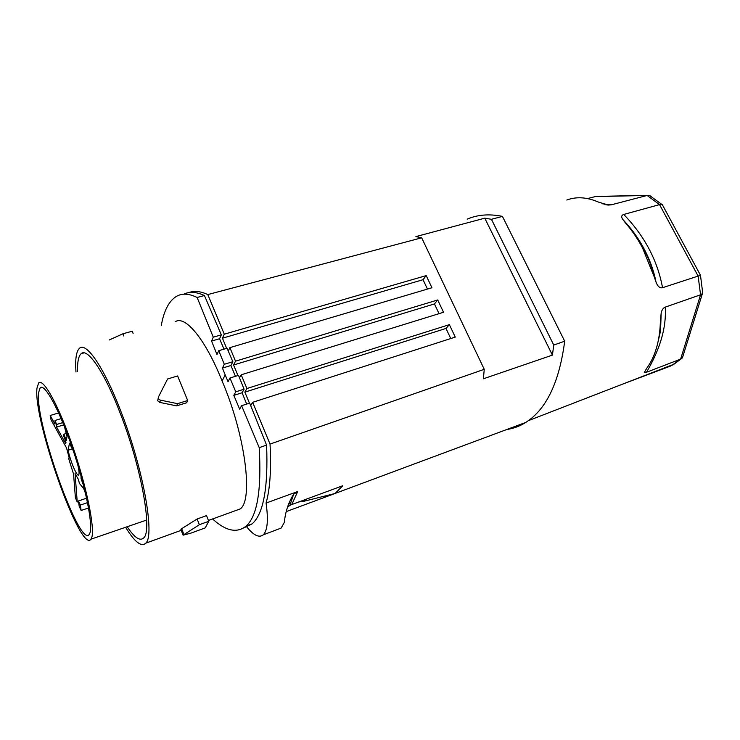 <?xml version="1.0" encoding="UTF-8"?>
<svg xmlns="http://www.w3.org/2000/svg" width="740" height="740" viewBox="0 0 740 740"><rect width="100%" height="100%" fill="white"/><g stroke="black" fill="none" stroke-linecap="round" stroke-linejoin="round"><path stroke-width="1.11" d="M587.541 198.561L595.339 196.581L647.13 195.462L611.249 204.832L608.16 205.082L598.262 202.011C586.857 197.118 576.358 196.461 566.775 200.041M663.04 205.988L661.949 204.471L659.543 204.619L623.746 214.452C621.406 215.248 621.091 216.922 622.803 219.475L625.948 223.499C632.127 230.612 637.667 238.77 642.57 247.993L654.419 277.343C649.877 258.019 640.516 240.222 626.327 223.942M467.162 219.151C477.587 214.646 489.344 213.721 502.441 216.385L564.694 341.214C559.671 379.398 548.127 405.464 530.053 419.432L525.826 422.411C519.758 426.221 513.375 428.58 506.687 429.505M228.253 351.01L229.881 347.634L431.938 287.749L426.203 275.595L224.285 334.193L207.792 294.575C200.485 291.199 194.167 290.533 188.811 292.605M207.792 294.575L421.671 237.808L484.247 369.315L270.035 444.083L252.655 402.32L455.257 337.098L449.374 324.647L246.901 388.519L244.857 392.135L249.454 403.198M564.694 341.214L553.751 345.043L491.434 219.299L484.765 218.171L415.908 236.597L421.671 237.808M491.434 219.299L502.441 216.385M245.079 526.945L246.679 526.806C253.598 535.399 259.111 538.073 263.227 534.844C267.529 530.534 268.472 519.942 266.067 503.052C270.045 489.029 271.367 469.373 270.035 444.083M250.694 405.613L252.655 402.32M239.538 377.881L241.194 374.801L246.901 388.509M229.881 347.634L235.514 361.166L233.572 364.996L237.965 375.55M224.285 334.193L222.444 338.199L226.662 348.364M241.194 374.801L443.528 312.271L437.719 299.968L235.514 361.175M484.247 369.315L483.387 378.788L552.419 355.117L553.751 345.043M266.067 503.052L297.702 491.536L293.623 494.265L289.849 505.429L291.764 504.541M297.702 491.536L291.773 504.541L342.814 485.718L335.109 493.478M335.146 493.46L286.537 511.488M520.979 424.205L523.827 423.151M277.204 529.572L277.713 529.553M293.623 494.265C288.461 502.488 285.363 511.867 284.336 522.394L281.108 528.092L263.227 534.844M287.453 507.187L289.849 505.429M293.197 495.985L292.05 496.142M335.1 493.478L304.288 501.184L298.812 501.942M288.535 503.366L290.913 503.043M552.419 355.117L484.765 218.171M450.762 338.55L445.998 328.44L449.374 324.647M244.857 392.135L445.998 328.44M439.042 313.658L434.454 303.927L437.719 299.968M233.572 364.996L434.454 303.927M427.452 289.081L423.03 279.702L426.203 275.595M222.444 338.199L423.03 279.702M700.512 275.456L698.125 276.075L659.543 204.619L647.13 195.462L649.507 195.48L651.228 196.507M654.419 277.343L656.019 282.134C657.657 286.436 659.83 288.295 662.541 287.712L698.125 276.075L700.558 294.798L665.223 307.128C663.271 307.886 661.93 309.782 661.199 312.807L660.45 320.522C659.886 340.539 655.335 356.43 646.797 368.178L644.299 372.562L646.52 372.248L680.624 359.122L671.707 365.495M660.034 328.671L660.45 320.522M596.57 196.433L595.339 196.581M670.792 365.967L622.349 384.226M683.288 355.071L682.41 357.901L680.624 359.122L700.558 294.798L702.75 293.345L702.63 291.449M58.654 412.939L50.191 415.492L55.001 424.214L55.019 420.486L56.601 424.483L56.573 427.072L65.721 443.649L65.98 442.243L63.64 435.86L63.927 434.195L66.285 440.596L67.016 436.582L64.473 426.656M85.581 493.663L83.768 488.752L79.411 483.387L78.385 479.372L75.073 473.554L77.228 501.988L78.523 501.554M80.993 475.802L81.085 478.762L81.742 478.54M73.334 450.901L69.468 443.195L68.117 450.197C70.356 461.344 77.182 477.383 78.699 474.913C79.402 473.804 79.088 470.39 77.737 464.674M81.085 478.762L83.629 485.68M50.191 415.482L51.041 419.802L66.582 448.061L69.264 458.134L68.561 458.153L73.575 474.192L75.397 497.733L77.228 501.988M222.435 368.076L230.945 365.514L232.85 361.721L227.069 348.244L218.753 350.686L224.285 364.284L222.435 368.076L225.182 374.893L222.102 381.035C205.369 338.874 184.917 314.768 175.139 321.817M218.753 350.686L216.977 354.516L211.566 341.048L213.268 337.172L197.136 297.48C188.857 293.429 181.901 293.096 176.268 296.472C168.84 301.171 163.836 310.893 161.264 325.646M86.599 498.177L78.44 500.98L80.373 505.05L87.533 502.636M69.209 457.949L68.561 458.153M205.211 527.907L190.966 533.115L205.211 527.907L208.773 521.284L206.534 515.613L197.127 518.999L181.661 528.702L180.902 529.562L182.974 534.909M234.7 510.933L240.149 508.954C253.506 500.323 245.356 434.981 222.102 381.035M187.683 400.525L177.563 403.651L160.543 400.164C158.702 399.526 158.046 398.361 158.591 396.659L167.61 378.963L177.609 375.976L187.683 400.525L186.693 402.745L176.629 405.871L159.692 402.394L157.676 400.766L158.425 397.112M125.606 527.278C134.606 541.957 141.312 547.267 145.734 543.188C155.104 535.908 143.338 468.855 121.12 411.958C104.294 367.817 86.367 341.788 79.596 348.198C76.266 351.13 75.064 359.067 75.98 372.017M241.601 405.705L259.213 447.635L266.585 445.138L249.685 403.124L241.601 405.705L239.64 409.109L233.831 395.354L242.1 392.755L246.688 404.086M80.373 505.05L81.132 510.48L88.55 507.954M197.136 297.48L204.425 295.519L221.325 334.859L213.268 337.172M183.77 294.196C189.44 291.366 196.322 291.81 204.425 295.519M37 388.047L38.6 383.024C43.114 377.576 58.423 404.891 72.492 445.748C86.608 486.522 95.108 528.49 91.714 537.619L90.937 539.192C80.623 554.223 32.745 418.507 37 388.047M89.975 532.865C93.092 524.142 85.118 484.913 71.947 446.84C58.821 408.693 44.483 382.941 40.164 387.825L38.619 392.478C34.475 420.857 79.781 549.145 89.272 534.354L89.975 532.865M266.585 445.138C268.278 487.734 263.449 513.976 252.1 523.883L243.571 528.009M212.574 518.953C225.811 531.061 236.976 533.457 246.069 526.112C257.252 516.27 261.636 490.111 259.213 447.635M81.132 510.48L79.208 506.401L78.44 500.98M61.152 418.6L55.019 420.486M232.85 361.721L224.285 364.284M63.927 434.195L66.221 433.474M233.831 395.354L235.755 391.812L229.955 378.001L228.049 381.692L225.182 374.893M242.1 392.755L244.089 389.203L238.53 375.374L229.955 378.001M244.089 389.203L235.755 391.812M230.945 365.514L235.45 376.318M211.566 341.048L219.558 338.744L223.989 349.151M219.558 338.744L221.325 334.859M68.117 450.197L72.483 448.865M63.76 424.889L56.573 427.072M62.826 422.605L56.601 424.483M190.976 533.115L183.076 535.168L199.365 524.706L197.127 518.999M208.773 521.284L199.365 524.706M133.089 333.425L132.229 331.224L122.914 333.786L123.784 335.997M122.914 333.786L109.15 340.03M127.178 526.732C134.523 537.721 140.036 541.449 143.708 537.915C152.588 531.043 141.46 467.717 120.509 414.012C104.618 372.285 87.625 347.532 81.206 353.646C78.496 355.977 77.293 361.943 77.58 371.554M177.563 403.651L176.629 405.871M602.582 203.796L611.249 204.832M306.906 498.964L304.297 501.184M665.223 307.128C666.574 326.969 660.348 348.679 646.52 372.248M623.746 214.452C644.559 235.995 657.49 260.415 662.541 287.712M183.835 534.326L181.661 528.702M160.543 400.164L159.692 402.394M604.922 204.527L608.16 205.082M525.826 422.411L332.168 494.533M649.507 195.48L661.949 204.471M661.199 312.807L660.515 331.048L658.138 341.473M646.566 368.502L644.299 372.562M596.311 196.442L648.101 195.314M622.803 219.475C638.102 235.459 651.182 257.27 656.029 282.134M662.291 204.61L700.521 275.345M700.493 275.354L702.75 293.345M702.334 293.817L682.41 357.901M681.179 358.872L673.899 364.246L528.452 420.625M240.149 508.954L208.449 520.451M181.198 530.33L145.734 543.188M246.069 526.112L252.1 523.883M41.921 387.325L40.164 387.825M83.962 352.878L81.206 353.646M90.937 539.192L146.677 520.035"/></g></svg>
